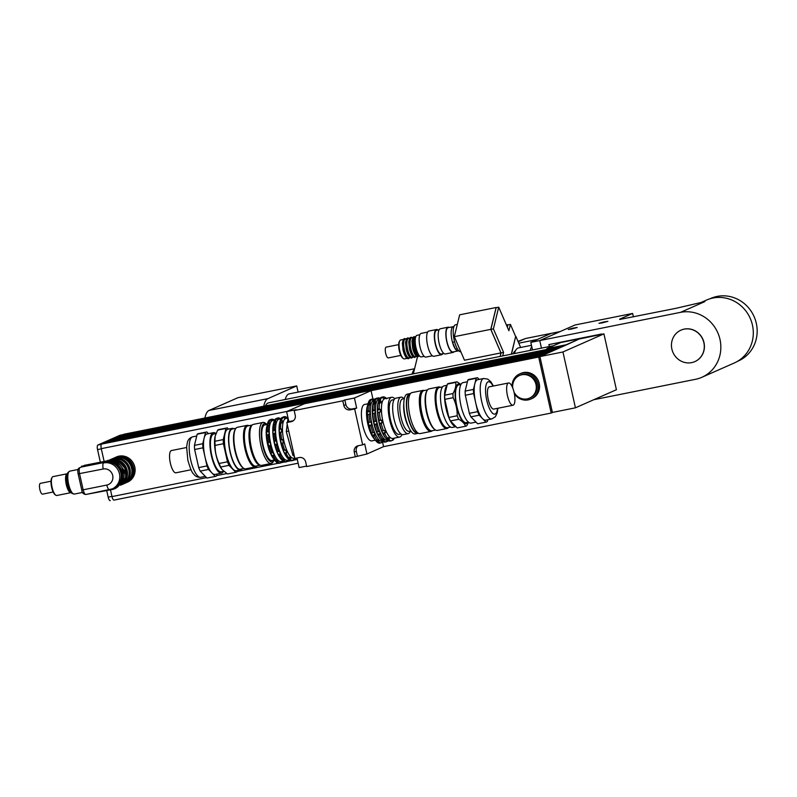 <?xml version="1.0" encoding="UTF-8"?>
<svg xmlns="http://www.w3.org/2000/svg" width="797" height="797" viewBox="0 0 797 797"><rect width="100%" height="100%" fill="white"/><g stroke="black" fill="none" stroke-linecap="round" stroke-linejoin="round"><path stroke-width="1.2" d="M517.99 341.355L524.884 338.785M560.152 331.562L525.502 338.516L518.16 341.754M537.457 339.442L518.787 343.188M531.758 346.615A28.881 9.116 78.7 0 0 530.204 350.401M531.469 345.31L518.448 347.92A28.881 9.116 78.7 0 0 517.831 348.12A28.881 9.116 78.7 0 0 514.473 353.549M559.992 331.632L551.096 333.415L530.812 342.371L532.506 349.933M541.452 348.14L539.758 340.568L530.812 342.371M571.369 329.081L568.261 329.48L572.654 328.185L577.177 327.487L571.369 329.081M602.084 322.924L598.965 323.323L603.369 322.028L607.892 321.33L602.084 322.924M619.717 319.448L675.976 308.319L704.857 301.605A34.381 32.547 -113.8 0 0 702.546 302.163M633.416 316.907L632.639 313.44L575.065 324.977L539.758 340.568L680.508 312.354A34.381 32.547 -113.8 0 1 719.043 336.005A34.381 32.547 -113.8 0 1 701.888 377.29L734.346 362.954A34.381 32.547 -113.8 0 0 751.501 321.669A34.381 32.547 -113.8 0 0 712.976 298.018A34.381 32.547 -113.8 0 0 706.57 300.051L700.872 302.561M619.658 319.169L632.639 313.44M549.342 346.565L548.904 344.583L600.151 334.63M600.081 334.322L548.904 344.583M601.097 333.873L601.217 334.421M691.617 362.625A17.195 16.269 66.2 0 1 672.349 350.81A17.195 16.269 66.2 0 1 680.927 330.167A17.195 16.269 66.2 0 1 702.755 339.313A17.195 16.269 66.2 0 1 694.815 361.619A17.195 16.269 66.2 0 1 691.617 362.625M680.987 330.137A17.195 16.269 66.2 0 1 681.046 330.107A17.195 16.269 66.2 0 1 702.884 339.263A17.195 16.269 66.2 0 1 694.944 361.559A17.195 16.269 66.2 0 1 694.884 361.589M709.908 298.795L710.705 298.447A34.181 32.348 66.2 0 1 717.071 296.424A34.181 32.348 66.2 0 1 755.377 319.936A34.181 32.348 66.2 0 1 738.321 360.971L737.514 361.33M593.835 399.695L695.482 379.312A34.381 32.547 -113.8 0 0 701.888 377.29M502.728 355.91L503.574 352.413L493.413 328.872L498.713 307.174L508.885 330.725L510.429 324.409L515.649 336.503L511.325 354.187M500.167 356.418L501.014 352.932L503.574 352.413M501.014 352.932L490.852 329.38L493.413 328.872M490.852 329.38L496.152 307.692L498.713 307.174M507.33 327.119L507.868 324.927L510.429 324.409M453.951 326.521L453.244 326.66A12.373 3.905 78.7 0 0 452.487 342.262L455.476 349.176A12.373 3.905 78.7 0 0 458.106 350.929A12.373 3.905 -101.3 0 1 452.029 340.409A12.373 3.905 -101.3 0 1 453.244 326.66L448.123 327.687A12.373 3.905 -101.3 0 0 446.908 341.435A12.373 3.905 -101.3 0 0 452.995 351.955L458.813 350.79M454.609 341.843L452.487 342.262M457.358 348.807L455.476 349.176M457.309 324.439L455.535 324.797A13.748 4.344 78.7 0 0 453.613 327.577A13.748 4.344 78.7 0 0 454.918 342.899A13.748 4.344 78.7 0 0 460.845 351.786M490.783 329.36L454.32 336.663L459.66 314.815L496.132 307.503L490.783 329.36L500.954 352.902L464.482 360.214L454.32 336.663M507.281 327.019L507.838 324.738L506.424 325.017M417.489 356.827L413.334 373.823M500.088 356.438L500.954 352.902M515.45 350.78A26.819 8.468 78.7 0 0 513.198 353.808M414.43 369.35A28.881 9.116 78.7 0 0 412.109 374.072A28.881 9.116 78.7 0 1 414.43 369.35M515.629 336.464L511.525 354.137M520.64 347.482L515.858 336.424M414.579 368.742L289.211 393.877A28.881 9.116 78.7 0 0 285.236 399.506M298.098 392.094L296.723 385.917L267.912 398.639A33.006 10.421 78.7 0 0 263.757 406.211M553.556 345.719L268.529 402.854A28.881 9.116 78.7 0 0 265.461 405.872M296.723 385.917L237.865 397.713L209.053 410.435A33.006 10.421 78.7 0 0 204.869 418.176M579.957 338.685L566.159 344.782A4.124 1.305 78.7 0 0 565.83 345.151L579.957 338.685L560.769 342.531L546.971 348.628A4.124 1.305 78.7 0 0 546.453 349.544M580.067 338.855L603.927 333.873L616.41 389.723L575.434 407.815L562.951 351.975L603.927 333.873M540.794 360.543L539.898 356.518L538.682 357.056L551.195 413.045L552.411 412.507L539.918 356.588L565.83 345.151M551.514 408.482L552.401 412.438L575.434 407.815M539.918 356.588L562.951 351.975M542.637 355.392L101.598 444.098L542.618 355.323M543.464 355.024L103.461 443.271L543.454 354.954M544.301 354.655L104.297 442.903L544.281 354.585M545.128 354.286L105.124 442.534L545.118 354.217M545.965 353.918L105.961 442.166L545.945 353.848M546.792 353.549L106.788 441.797L546.782 353.489M547.629 353.181L107.625 441.428L547.609 353.121M548.456 352.822L108.452 441.07L548.446 352.752M549.292 352.453L109.289 440.701L549.272 352.384M550.119 352.085L110.116 440.333L550.109 352.015M550.956 351.716L110.952 439.964L550.936 351.646M551.783 351.347L111.779 439.595L551.773 351.278M552.62 350.979L112.616 439.227L552.6 350.919M553.447 350.61L113.443 438.858L553.437 350.55M554.284 350.242L114.27 438.499L554.264 350.182M555.111 349.883L115.107 438.131L555.101 349.813M555.947 349.514L115.934 437.762L555.927 349.445M556.774 349.146L116.77 437.394L556.754 349.076M557.601 348.777L117.597 437.025L557.591 348.707M558.438 348.409L118.434 436.656L558.418 348.339M559.265 348.04L119.261 436.288L559.255 347.98M560.102 347.671L120.098 435.919L560.082 347.612M560.929 347.313L120.925 435.56L560.919 347.243M121.782 435.272L563.349 346.167A4.124 1.305 -101.3 0 1 563.439 346.137A4.124 1.305 -101.3 0 1 563.589 346.137M377.579 412.527L377.678 409.12L379.213 408.811L380.269 409.469L380.378 411.969L377.828 412.497A22.346 7.053 78.7 0 0 378.894 420.238L381.504 420.129L382.102 422.808L381.235 423.546A22.346 7.053 78.7 0 0 383.516 430.749L384.503 430.41L385.429 432.552L382.63 433.11L381.703 430.968L383.516 430.749M380.269 409.469L377.469 410.037M372.458 413.563L372.558 410.146L374.092 409.837L375.148 410.495L375.257 412.995L372.707 413.523A22.346 7.053 78.7 0 0 373.773 421.264L376.383 421.155L376.981 423.835L376.114 424.572A22.346 7.053 78.7 0 0 378.386 431.775L379.382 431.436L380.308 433.578L377.499 434.136L376.582 431.994L378.386 431.775M375.148 410.495L372.338 411.063M380.378 411.969L377.828 412.497M375.257 412.995L372.707 413.523M369.928 411.541L370.037 414.041L369.021 414.261L367.238 414.609L367.337 411.192L368.872 410.893L369.928 411.541L367.118 412.109M370.037 414.041L367.238 414.609M377.927 403.491L378.655 400.692L380.189 400.383L381.135 401.28L380.727 402.933L379.651 402.615L377.927 403.491M378.186 402.336A21.051 6.645 78.7 0 0 378.157 402.455L378.326 401.847L381.135 401.28M372.797 404.517L373.534 401.718L375.068 401.419L376.005 402.306L375.606 403.959L374.52 403.641L372.797 404.517M373.056 403.392A20.971 6.625 78.7 0 0 373.006 403.551L373.205 402.874L376.005 402.306M370.784 403.352L370.386 405.006L369.3 404.687L367.576 405.563L368.314 402.774L369.848 402.465L370.784 403.352L367.985 403.92L367.178 406.809A18.57 5.858 78.7 0 0 373.375 437.722L375.606 440.552A22.346 7.053 78.7 0 0 375.766 440.751L378.117 439.615L379.123 440.651L378.645 441.837L377.111 442.146L375.317 440.183L371.84 440.89A18.57 5.858 -101.3 0 1 362.446 423.835A18.57 5.858 -101.3 0 1 364.538 404.477L368.025 403.78M381.056 398.321L381.574 397.215L383.108 396.906L383.855 397.753L383.048 398.111L382.012 397.384L380.478 397.693A22.346 7.053 78.7 0 0 378.655 400.692M383.855 397.753L382.829 397.962M375.935 399.347L376.443 398.241L377.977 397.932L378.734 398.779L377.927 399.138L376.881 398.41L375.347 398.719A22.346 7.053 78.7 0 0 373.534 401.718M378.734 398.779L377.708 398.988M370.715 400.393L371.223 399.287L372.757 398.978L373.514 399.835L372.707 400.194L371.661 399.456L370.127 399.765A22.346 7.053 78.7 0 0 368.314 402.774M373.514 399.835L372.488 400.034M386.714 398.819L385.818 397.902A22.346 7.053 78.7 0 0 383.108 396.906M385.429 432.552L384.762 433.638L383.227 433.937A22.346 7.053 78.7 0 0 385.947 438.48A22.346 7.053 78.7 0 0 386.107 438.679L388.468 437.543L389.464 438.579L388.996 439.755L387.462 440.064A22.346 7.053 78.7 0 0 390.171 441.07L391.706 440.761L393.14 439.277L392.801 440.283L391.865 440.462M380.308 433.578L379.641 434.664L378.107 434.973A22.346 7.053 78.7 0 0 380.817 439.506A22.346 7.053 78.7 0 0 380.986 439.705L383.337 438.569L384.343 439.605L383.865 440.791L382.331 441.09A22.346 7.053 78.7 0 0 385.041 442.096L386.585 441.787L388.019 440.303L387.671 441.309L386.744 441.488M377.111 442.146A22.346 7.053 78.7 0 0 379.82 443.142L381.365 442.833L382.799 441.349L382.46 442.355L381.524 442.534M389.464 438.579L386.665 439.137L385.658 438.111M384.343 439.605L381.544 440.163L380.538 439.137M387.462 440.064L386.665 439.137M382.331 441.09L381.544 440.163M379.123 440.651L376.323 441.209M383.227 433.937L382.63 433.11M378.107 434.973L377.499 434.136M375.088 434.624L374.421 435.71L372.886 436.019L372.279 435.182L371.362 433.04L374.162 432.482L375.088 434.624L372.279 435.182M367.487 414.57A22.346 7.053 78.7 0 0 368.553 422.31L371.163 422.211L371.761 424.881L370.894 425.618A22.346 7.053 78.7 0 0 373.165 432.821M370.894 425.618L369.36 425.927A22.346 7.053 78.7 0 0 371.631 433.13M374.421 435.71A22.346 7.053 78.7 0 0 377.3 440.442M372.886 436.019A22.346 7.053 78.7 0 0 375.606 440.552M378.645 441.837A22.346 7.053 78.7 0 0 381.365 442.833M382.46 442.355A22.346 7.053 78.7 0 0 383.138 441.658M374.67 399.417A22.346 7.053 78.7 0 0 372.757 398.978M371.661 399.456A22.346 7.053 78.7 0 0 369.848 402.465M369.021 414.261A22.346 7.053 78.7 0 0 370.087 422.002M369.3 404.687A22.346 7.053 78.7 0 0 368.872 410.893M367.766 404.996A22.346 7.053 78.7 0 0 367.337 411.192M374.231 400.084L373.893 400.154A20.971 6.625 78.7 0 0 371.532 422.012A20.971 6.625 78.7 0 0 382.142 441.279L382.48 441.209M376.114 424.572L374.58 424.881A22.346 7.053 78.7 0 0 376.851 432.084M379.641 434.664A22.346 7.053 78.7 0 0 382.52 439.396M383.865 440.791A22.346 7.053 78.7 0 0 386.585 441.787M387.671 441.309A22.346 7.053 78.7 0 0 388.318 440.661M379.83 398.341A22.346 7.053 78.7 0 0 377.977 397.932M376.881 398.41A22.346 7.053 78.7 0 0 375.068 401.419M374.241 413.215A22.346 7.053 78.7 0 0 375.307 420.955M374.52 403.641A22.346 7.053 78.7 0 0 374.092 409.837M372.986 403.949A22.346 7.053 78.7 0 0 372.558 410.146M379.402 398.968L379.053 399.038A21.051 6.645 78.7 0 0 376.672 420.985A21.051 6.645 78.7 0 0 387.322 440.313L387.681 440.243M381.235 423.546L379.701 423.855A22.346 7.053 78.7 0 0 381.982 431.047M384.762 433.638A22.346 7.053 78.7 0 0 387.641 438.37M388.996 439.755A22.346 7.053 78.7 0 0 391.706 440.761M392.801 440.283A22.346 7.053 78.7 0 0 394.296 438.141M382.012 397.384A22.346 7.053 78.7 0 0 380.189 400.383M379.362 412.188A22.346 7.053 78.7 0 0 380.428 419.929M379.651 402.615A22.346 7.053 78.7 0 0 379.213 408.811M378.117 402.923A22.346 7.053 78.7 0 0 377.678 409.12M394.774 398.739A20.284 6.406 78.7 0 0 391.636 397.295L384.861 398.649A20.284 6.406 78.7 0 0 382.57 419.8A20.284 6.406 78.7 0 0 392.831 438.43L399.616 437.075A20.284 6.406 78.7 0 0 401.947 434.534M382.102 422.808L379.302 423.376L378.894 420.238M381.504 420.129L378.705 420.696M376.981 423.835L374.172 424.402L373.773 421.264M376.383 421.155L373.574 421.723M371.163 422.211L368.553 422.31M371.761 424.881L368.961 425.449L368.353 422.769M373.006 403.551A20.971 6.625 78.7 0 0 380.01 438.48L380.817 439.506M378.157 402.455A21.051 6.645 78.7 0 0 385.18 437.503L385.947 438.48M391.636 397.295A20.284 6.406 78.7 0 0 389.344 418.445A20.284 6.406 78.7 0 0 399.616 437.075M394.097 399.606L392.174 399.994A17.534 5.539 78.7 0 0 390.201 418.276A17.534 5.539 78.7 0 0 399.068 434.375L400.991 433.996M288.026 417.947L287.478 422.261M287.219 424.273L286.282 431.556L292.917 455.466L294.402 456.412M288.733 431.057L286.282 431.556M294.133 455.226L292.917 455.466M362.665 444.846L364.697 443.949L366.939 453.991L355.313 456.811L354.267 452.118A5.499 5.21 66.2 0 1 358.192 445.742L362.665 444.846L354.645 408.951L350.162 409.847A5.499 5.21 66.2 0 1 343.846 405.514L342.8 400.831L344.832 399.935L345.878 404.617A5.499 5.21 -113.8 0 0 352.194 408.951L356.667 408.054L354.645 408.951M358.232 445.732A5.499 5.21 -113.8 0 0 356.299 451.222L357.345 455.914M286.83 422.54L288.853 421.643L286.611 411.601L296.205 409.678L294.183 410.575L295.229 415.267A5.499 5.21 66.2 0 1 291.303 421.643L286.83 422.54L294.85 458.434L299.333 457.538A5.499 5.21 66.2 0 1 305.649 461.871L306.696 466.554L355.313 456.811M306.586 466.086L299.124 467.58L296.982 458.006M344.832 399.935L354.426 398.012L356.667 408.054M288.853 421.643L293.296 420.756M382.59 442.245L383.576 446.639L366.939 453.991M354.426 398.012L371.063 390.66L372.916 398.958M539.898 356.518L304.464 403.72L286.611 411.601M371.063 390.66L538.682 357.056M294.183 410.575L342.8 400.831M551.195 413.045L383.576 446.639M512.082 386.485A13.748 13.021 66.2 0 1 519.654 373.923L520.869 373.385A13.748 13.021 66.2 0 1 523.43 372.568A13.748 13.021 66.2 0 1 538.842 382.032A13.748 13.021 66.2 0 1 531.988 398.54L530.762 399.078A13.748 13.021 66.2 0 1 514.364 393.728M512.78 388.089A12.373 11.716 66.2 0 1 519.475 375.497A12.373 11.716 66.2 0 1 521.786 374.769A12.373 11.716 66.2 0 1 535.654 383.287A12.373 11.716 66.2 0 1 529.477 398.141A12.373 11.716 66.2 0 1 514.005 392.074M519.475 375.497L520.212 375.178A12.373 11.716 66.2 0 1 522.513 374.451A12.373 11.716 66.2 0 1 536.391 382.958A12.373 11.716 66.2 0 1 530.214 397.823L529.477 398.141M519.654 373.923A13.748 13.021 66.2 0 1 522.214 373.106A13.748 13.021 66.2 0 1 537.626 382.57A13.748 13.021 66.2 0 1 530.762 399.078M114.26 457.976A13.748 13.021 66.2 0 1 115.216 457.498A13.748 13.021 66.2 0 1 117.777 456.691A13.748 13.021 66.2 0 1 133.189 466.145A13.748 13.021 66.2 0 1 126.324 482.663A13.748 13.021 66.2 0 1 125.338 483.052M115.216 457.498L116.432 456.96A13.748 13.021 66.2 0 1 118.992 456.153A13.748 13.021 66.2 0 1 134.404 465.607A13.748 13.021 66.2 0 1 127.54 482.125L126.324 482.663M114.021 500.098L298.148 463.196L114.11 500.078A4.124 1.305 -101.3 0 1 114.021 500.098A4.124 1.305 -101.3 0 1 111.988 496.591L110.484 489.846M104.048 461.065L101.279 448.651A4.124 1.305 -101.3 0 1 101.598 444.098M121.762 435.192L123.834 434.275A4.124 1.305 -101.3 0 1 123.914 434.245A4.124 1.305 -101.3 0 1 124.013 434.235M261.555 406.669A4.124 1.305 78.7 0 0 261.466 406.669A4.124 1.305 78.7 0 0 261.376 406.699L154.538 428.119A4.124 1.305 -101.3 0 1 154.628 428.089A4.124 1.305 -101.3 0 1 155.007 428.168M120.158 435.232A4.124 1.305 78.7 0 0 120.058 435.242A4.124 1.305 78.7 0 0 119.978 435.272L97.862 445.035A4.124 1.305 78.7 0 0 97.543 449.598L100.273 461.822M106.708 490.603L108.173 497.139A4.124 1.305 78.7 0 0 110.195 500.646A4.124 1.305 78.7 0 0 110.285 500.616L110.195 500.646M51.008 481.229L40.388 483.351A5.499 1.733 78.7 0 0 39.85 489.468A5.499 1.733 78.7 0 0 42.55 494.14L53.17 492.008M52.064 487.306A9.624 3.039 -101.3 0 1 52.134 477.353A9.624 3.039 -101.3 0 1 53.02 476.616L67.197 473.767A9.624 3.039 78.7 0 0 66.251 484.466A9.624 3.039 78.7 0 0 70.983 492.646L56.796 495.495A9.624 3.039 -101.3 0 1 55.7 495.156A9.624 3.039 -101.3 0 1 52.064 487.306M52.134 477.353L51.695 478.1A8.936 2.819 78.7 0 0 51.636 487.346A8.936 2.819 78.7 0 0 55.003 494.628L55.7 495.156M87.501 494.16L111.401 489.667C128.984 487.027 122.33 457.189 105.144 461.533L105.074 462.3L81.404 467.042L81.473 466.275L105.144 461.533M78.245 473.856L103.231 468.995A8.249 7.811 66.2 0 1 112.706 475.49A8.249 7.811 66.2 0 1 106.828 485.064A5.499 1.733 78.7 0 0 109.528 489.747A5.499 1.733 78.7 0 0 109.647 489.707A13.748 13.021 -113.8 0 0 112.208 488.9L113.632 488.272A13.748 13.021 -113.8 0 0 120.486 471.754A13.748 13.021 -113.8 0 0 105.074 462.3L81.404 467.042M119.889 483.829A13.748 13.021 -113.8 0 0 121.403 469.802A13.748 13.021 -113.8 0 0 110.016 461.473M82.778 466.016L106.449 461.343M121.313 483.201A13.748 13.021 -113.8 0 0 122.818 469.174A13.748 13.021 -113.8 0 0 111.441 460.845M84.193 465.388L107.874 460.716M127.62 481.428A13.41 12.692 -113.8 0 0 131.654 465.279A13.41 12.692 -113.8 0 0 117 457.368M122.14 484.496A13.748 13.021 -113.8 0 0 122.758 484.237L124.382 483.52A13.748 13.021 -113.8 0 0 130.728 465.687A13.748 13.021 -113.8 0 0 113.264 458.365L111.65 459.082A13.748 13.021 -113.8 0 0 111.042 459.361M122.758 484.237A13.748 13.021 -113.8 0 0 129.114 466.394A13.748 13.021 -113.8 0 0 111.65 459.082M124.78 482.683A13.41 12.692 -113.8 0 0 128.815 466.534A13.41 12.692 -113.8 0 0 114.16 458.624M120.496 485.234L121.542 484.775A13.748 13.021 -113.8 0 0 127.889 466.932A13.748 13.021 -113.8 0 0 110.424 459.61L109.378 460.078M120.536 485.194A13.748 13.021 -113.8 0 0 126.265 467.65A13.748 13.021 -113.8 0 0 109.438 460.068M121.662 484.138A13.41 12.692 -113.8 0 0 125.976 467.789A13.41 12.692 -113.8 0 0 110.982 459.959M122.459 483.38A13.41 12.692 -113.8 0 0 125.567 467.969A13.41 12.692 -113.8 0 0 112.078 459.869M454.071 351.736A12.862 4.055 -101.3 0 1 453.085 352.423A12.862 4.055 -101.3 0 1 446.768 341.495A12.862 4.055 -101.3 0 1 448.034 327.208A12.862 4.055 -101.3 0 1 449.209 327.467M453.085 352.423L445.413 353.968A12.862 4.055 -101.3 0 1 439.087 343.039A12.862 4.055 -101.3 0 1 440.352 328.753L448.034 327.208M443.909 353.489L441.418 353.988A12.094 3.816 -101.3 0 1 435.471 343.706A12.094 3.816 -101.3 0 1 436.666 330.267L439.157 329.769M442.773 353.719A12.862 4.055 -101.3 0 1 441.568 354.735A12.862 4.055 -101.3 0 1 435.252 343.806A12.862 4.055 -101.3 0 1 436.517 329.52A12.862 4.055 -101.3 0 1 438.021 329.998M441.568 354.735L433.897 356.279A12.862 4.055 -101.3 0 1 427.571 345.34A12.862 4.055 -101.3 0 1 428.836 331.064L436.517 329.52M432.392 355.801L425.937 357.086A12.094 3.816 -101.3 0 1 419.989 346.805A12.094 3.816 -101.3 0 1 421.185 333.375L427.64 332.08M407.028 358.371L404.468 358.879A9.624 3.039 -101.3 0 1 403.372 358.54A9.624 3.039 -101.3 0 1 399.735 350.69A9.624 3.039 -101.3 0 1 399.805 340.737A9.624 3.039 -101.3 0 1 400.682 340L403.242 339.492M399.805 340.737L399.357 341.485A8.936 2.819 78.7 0 0 399.297 350.73A8.936 2.819 78.7 0 0 402.674 358.022L403.372 358.54M407.795 358.212A9.624 3.039 -101.3 0 1 403.063 350.022M424.163 356.329L421.374 356.897A10.999 3.477 -101.3 0 1 420.119 356.508A10.999 3.477 -101.3 0 1 415.964 347.542A10.999 3.477 -101.3 0 1 416.034 336.155A10.999 3.477 -101.3 0 1 417.05 335.318L419.84 334.76M420.119 356.508L418.724 355.462A9.624 3.039 -101.3 0 1 415.088 347.612A9.624 3.039 -101.3 0 1 415.157 337.659L416.034 336.155M419.312 355.9L418.674 356.03A9.624 3.039 -101.3 0 1 413.942 347.851A9.624 3.039 -101.3 0 1 414.888 337.151L415.526 337.021M417.389 356.289A9.624 3.039 -101.3 0 1 412.657 348.1M416.622 356.438L415.476 356.667A9.624 3.039 -101.3 0 1 410.744 348.488A9.624 3.039 -101.3 0 1 411.69 337.798L412.836 337.559M414.191 356.926A9.624 3.039 -101.3 0 1 409.459 348.747M413.424 357.086L412.278 357.315A9.624 3.039 -101.3 0 1 407.546 349.126A9.624 3.039 -101.3 0 1 408.492 338.436L409.638 338.207M410.993 357.574A9.624 3.039 -101.3 0 1 406.261 349.385M410.226 357.723L409.07 357.953A9.624 3.039 -101.3 0 1 404.338 349.773A9.624 3.039 -101.3 0 1 405.294 339.074L406.44 338.845M400.841 355.402L388.368 357.903A5.499 1.733 -101.3 0 1 385.658 353.22A5.499 1.733 -101.3 0 1 386.206 347.113L398.679 344.613M447.007 428.487L437.404 430.41A21.18 6.685 -101.3 0 1 434.993 429.663A21.18 6.685 -101.3 0 1 426.993 412.398A21.18 6.685 -101.3 0 1 427.142 390.5A21.18 6.685 -101.3 0 1 429.085 388.876L438.679 386.953A21.18 6.685 78.7 0 0 436.597 410.475A21.18 6.685 78.7 0 0 447.007 428.487A21.18 6.685 78.7 0 0 448.522 427.481M434.993 429.663L434.295 429.145A20.493 6.466 -101.3 0 1 426.554 412.438A20.493 6.466 -101.3 0 1 426.694 391.247L427.142 390.5M440.472 387.292A21.18 6.685 78.7 0 0 438.679 386.953M450.584 427.062L447.506 427.68A20.493 6.466 -101.3 0 1 437.433 410.266A20.493 6.466 -101.3 0 1 439.456 387.501L442.534 386.884M508.317 383.048A11.347 3.577 -101.3 0 1 508.556 382.978A11.347 3.577 -101.3 0 1 514.294 393.399A11.347 3.577 -101.3 0 1 513.019 405.225A11.347 3.577 -101.3 0 1 507.35 395.192A11.347 3.577 -101.3 0 1 508.317 383.048M513.019 405.225L493.821 409.07A11.347 3.577 -101.3 0 1 488.162 399.038A11.347 3.577 -101.3 0 1 489.119 386.894A11.347 3.577 -101.3 0 1 489.358 386.824L508.556 382.978M477.672 411.65L469.353 413.324L465.318 395.232L473.627 393.569L477.672 411.65A22.625 7.143 -101.3 0 0 479.196 415.187L485.971 422.141L477.652 423.805L474.265 420.328L470.888 416.861L479.196 415.187M473.448 389.434L465.129 391.108L467.849 379.97L476.168 378.296L473.448 389.434A22.625 7.143 -101.3 0 0 473.627 393.569M479.156 379.402L477.513 377.708A22.625 7.143 -101.3 0 0 477.293 377.738L468.975 379.402A22.625 7.143 -101.3 0 0 467.849 379.97M485.971 422.141A22.625 7.143 -101.3 0 0 486.19 422.101A22.625 7.143 -101.3 0 0 487.306 421.543L487.744 419.76M457.199 415.755L448.88 417.429L444.846 399.337L453.154 397.673C455.944 403.412 457.289 409.439 457.199 415.755A22.625 7.143 78.7 0 0 458.723 419.292C462.419 421.324 464.681 423.635 465.498 426.246L457.179 427.909L450.415 420.955L458.723 419.292M452.975 393.539L444.656 395.212L447.376 384.074L455.695 382.401C456.223 385.828 455.316 389.544 452.975 393.539A22.625 7.143 78.7 0 0 453.154 397.673M460.865 384.473L457.04 381.813A22.625 7.143 78.7 0 0 456.82 381.843A22.625 7.143 78.7 0 0 455.695 382.401M465.498 426.246A22.625 7.143 78.7 0 0 465.717 426.206A22.625 7.143 78.7 0 0 466.833 425.648L468.516 422.211L466.335 422.649A19.258 6.077 -101.3 0 1 456.86 406.281A19.258 6.077 -101.3 0 1 458.763 384.891L460.945 384.453M444.846 399.337A22.625 7.143 -101.3 0 1 444.656 395.212M447.376 384.074A22.625 7.143 -101.3 0 1 448.502 383.506L456.82 381.843M450.415 420.955A22.625 7.143 -101.3 0 1 448.88 417.429M475.998 422.111L471.077 423.097A20.632 6.515 -101.3 0 1 462.101 410.007A20.632 6.515 -101.3 0 1 460.088 386.814A20.632 6.515 -101.3 0 1 462.967 382.64L467.411 381.753M465.318 395.232A22.625 7.143 -101.3 0 1 465.129 391.108M470.888 416.861A22.625 7.143 -101.3 0 1 469.353 413.324M491.809 418.943L485.791 420.149A20.632 6.515 -101.3 0 1 482.583 418.664A20.632 6.515 -101.3 0 1 475.65 402.605A20.632 6.515 -101.3 0 1 474.803 383.865A20.632 6.515 -101.3 0 1 477.682 379.691L483.699 378.485A20.632 6.515 78.7 0 0 481.667 401.399A20.632 6.515 78.7 0 0 491.809 418.943L495.355 416.751L497.189 412.976L497.886 408.253M476.168 378.296A22.625 7.143 -101.3 0 1 477.293 377.738M468.267 422.261A20.244 6.386 -101.3 0 1 456.571 406.41A20.244 6.386 -101.3 0 1 460.696 384.503M455.934 426.624A21.18 6.685 -101.3 0 1 446.061 408.582A21.18 6.685 -101.3 0 1 446.987 385.668M455.984 426.684L452.377 427.411A21.18 6.685 -101.3 0 1 441.966 409.399A21.18 6.685 -101.3 0 1 444.049 385.878L447.087 385.27M435.61 430.071L432.024 430.788A20.493 6.466 -101.3 0 1 429.683 430.061A20.493 6.466 -101.3 0 1 421.952 413.364A20.493 6.466 -101.3 0 1 422.091 392.174A20.493 6.466 -101.3 0 1 423.974 390.6L427.561 389.882M429.683 430.061L429.125 429.653A19.945 6.296 -101.3 0 1 421.603 413.394A19.945 6.296 -101.3 0 1 421.733 392.772L422.091 392.174M431.217 430.788A20.353 6.426 -101.3 0 1 421.483 413.454A20.353 6.426 -101.3 0 1 423.217 390.909M432.283 430.739A20.901 6.595 -101.3 0 1 431.087 431.396A20.901 6.595 -101.3 0 1 420.806 413.623A20.901 6.595 -101.3 0 1 422.868 390.4A20.901 6.595 -101.3 0 1 424.223 390.55M431.087 431.396L420.208 433.578A20.901 6.595 -101.3 0 1 409.927 415.805A20.901 6.595 -101.3 0 1 411.989 392.582L422.868 390.4M417.698 432.751L417.648 432.761A19.596 6.187 -101.3 0 1 408.014 416.094A19.596 6.187 -101.3 0 1 409.947 394.326L409.997 394.316M418.385 433.209A20.284 6.406 -101.3 0 1 417.777 433.429A20.284 6.406 -101.3 0 1 407.805 416.183A20.284 6.406 -101.3 0 1 409.807 393.648A20.284 6.406 -101.3 0 1 410.445 393.628M417.777 433.429L415.227 433.947A20.284 6.406 -101.3 0 1 409.03 427.889A20.284 6.406 -101.3 0 1 405.255 416.701A20.284 6.406 -101.3 0 1 403.87 402.146A20.284 6.406 -101.3 0 1 407.247 394.166L409.807 393.648M409.03 427.889L407.905 425.618A16.508 5.21 -101.3 0 1 404.836 416.512A16.508 5.21 -101.3 0 1 403.71 404.667L403.87 402.146M410.834 430.968L409.11 431.316A16.508 5.21 -101.3 0 1 400.991 417.279A16.508 5.21 -101.3 0 1 402.615 398.948L404.338 398.61M410.485 431.038A18.6 5.868 -101.3 0 1 408.233 433.628A18.6 5.868 -101.3 0 1 399.098 417.807A18.6 5.868 -101.3 0 1 400.931 397.155A18.6 5.868 -101.3 0 1 403.989 398.679M408.233 433.628L403.123 434.654A18.6 5.868 -101.3 0 1 393.977 418.833A18.6 5.868 -101.3 0 1 395.81 398.181L400.931 397.155M248.873 425.708A21.18 6.685 78.7 0 0 247.08 425.359A21.18 6.685 78.7 0 0 244.988 448.89A21.18 6.685 78.7 0 0 255.399 466.893A21.18 6.685 78.7 0 0 256.923 465.886M252.201 425.04L247.847 425.907A20.493 6.466 78.7 0 0 245.835 448.671A20.493 6.466 78.7 0 0 255.907 466.096L260.26 465.219M255.399 466.893L245.805 468.815A21.18 6.685 -101.3 0 1 243.384 468.078A21.18 6.685 -101.3 0 1 235.394 450.813A21.18 6.685 -101.3 0 1 235.533 428.906A21.18 6.685 -101.3 0 1 237.476 427.282L247.08 425.359M235.533 428.906L235.095 429.653A20.493 6.466 78.7 0 0 234.956 450.853A20.493 6.466 78.7 0 0 242.696 467.55L243.384 468.078M186.598 447.515L171.475 450.544A11.347 3.577 78.7 0 0 170.189 462.38A11.347 3.577 78.7 0 0 175.928 472.8L191.061 469.762M281.451 428.965L281.59 432.084L279.279 432.552L279.299 428.666L281.451 428.965L279.139 429.434M275.164 430.231L275.304 433.349L272.992 433.817L273.012 429.922L275.164 430.231L272.853 430.689M269.007 434.614L266.696 435.072L266.716 431.187L268.868 431.486L269.007 434.614M268.868 431.486L266.557 431.954M282.377 420.886L280.066 421.344L280.315 420.308L281.6 420.049L282.377 420.886L281.879 422.948L279.647 422.948A20.971 6.625 78.7 0 0 280.564 441.737A20.971 6.625 78.7 0 0 286.382 456.561L287.099 457.568A22.346 7.053 78.7 0 0 287.657 458.305L289.54 457.219L290.795 458.514L288.474 458.972L287.229 457.687M279.558 423.406L280.066 421.344M276.091 422.141L273.779 422.609L274.029 421.573L275.304 421.314L276.091 422.141L275.583 424.203L273.351 424.213A20.971 6.625 78.7 0 0 274.278 443.002A20.971 6.625 78.7 0 0 280.096 457.827L280.803 458.833A22.346 7.053 78.7 0 0 281.361 459.57L283.244 458.484L284.499 459.769L282.188 460.238L280.933 458.952M273.271 424.671L273.779 422.609M269.794 423.406L267.483 423.865L267.732 422.828L269.017 422.569L269.794 423.406L269.296 425.468L267.134 425.299L266.975 425.927L267.134 425.17L266.726 426.973A19.258 6.077 78.7 0 0 267.563 444.228A19.258 6.077 78.7 0 0 272.913 457.837L274.517 460.088A22.346 7.053 78.7 0 0 275.075 460.825L276.957 459.749L278.203 461.035L277.854 462.111L276.569 462.37L274.636 460.208M266.975 425.927L267.483 423.865M282.845 417.987L283.254 416.921L284.539 416.662L285.157 417.518L284.14 417.967L283.324 417.2L282.038 417.459A22.346 7.053 78.7 0 0 280.315 420.308M285.157 417.518L283.931 417.767M276.549 419.242L276.967 418.186L278.243 417.927L278.87 418.784L277.854 419.232L277.027 418.465L275.752 418.724A22.346 7.053 78.7 0 0 274.029 421.573M278.87 418.784L277.635 419.023M270.263 420.507L270.671 419.441L271.956 419.192L272.574 420.039L271.558 420.487L270.741 419.73L269.456 419.979A22.346 7.053 78.7 0 0 267.732 422.828M272.574 420.039L271.339 420.288M287.787 418.495L287.109 417.618A22.346 7.053 78.7 0 0 284.539 416.662M290.795 458.514L290.437 459.59L289.162 459.849A22.346 7.053 78.7 0 0 291.732 460.796L294.442 459.032L294.223 460.008L293.137 460.228M284.499 459.769L284.14 460.855L282.865 461.104A22.346 7.053 78.7 0 0 285.436 462.061L288.145 460.297L287.936 461.264L286.84 461.483M276.569 462.37A22.346 7.053 78.7 0 0 279.149 463.326L281.849 461.553L281.64 462.529L280.554 462.748M289.162 459.849L288.474 458.972M282.865 461.104L282.188 460.238M278.203 461.035L275.892 461.493M285.585 449.946L286.741 452.626L284.429 453.085L283.274 450.415L285.585 449.946M279.299 451.212L280.454 453.882L278.133 454.35L276.977 451.67L279.299 451.212M286.741 452.626L284.928 453.812L284.429 453.085M280.454 453.882L279.906 454.818L278.631 455.067L278.133 454.35M274.158 455.147L272.335 456.332L270.691 452.935L273.002 452.467L274.158 455.147L271.847 455.605M266.885 434.933A22.346 7.053 78.7 0 0 267.892 442.275L270.044 442.126L270.791 445.473L270.073 446.031A22.346 7.053 78.7 0 0 272.235 452.865M270.073 446.031L268.798 446.29A22.346 7.053 78.7 0 0 270.95 453.124M273.62 456.073A22.346 7.053 78.7 0 0 276.35 460.576M272.335 456.332A22.346 7.053 78.7 0 0 274.517 460.088M277.854 462.111A22.346 7.053 78.7 0 0 280.424 463.067M281.64 462.529A22.346 7.053 78.7 0 0 282.706 461.214M274.457 420.079A22.346 7.053 78.7 0 0 271.956 419.192M270.741 419.73A22.346 7.053 78.7 0 0 269.017 422.569M268.41 425.05A22.346 7.053 78.7 0 0 268.001 430.928M267.134 425.299A22.346 7.053 78.7 0 0 266.716 431.187M268.171 434.674A22.346 7.053 78.7 0 0 269.177 442.016M268.798 446.29L267.892 442.275M273.182 433.668A22.346 7.053 78.7 0 0 274.188 441.02L276.34 440.861L277.087 444.218L276.37 444.766A22.346 7.053 78.7 0 0 278.522 451.61M276.37 444.766L275.085 445.025A22.346 7.053 78.7 0 0 277.246 451.869M279.906 454.818A22.346 7.053 78.7 0 0 282.646 459.311M278.631 455.067A22.346 7.053 78.7 0 0 280.803 458.833M284.14 460.855A22.346 7.053 78.7 0 0 286.721 461.802M287.936 461.264A22.346 7.053 78.7 0 0 288.992 459.949M280.753 418.823A22.346 7.053 78.7 0 0 278.243 417.927M277.027 418.465A22.346 7.053 78.7 0 0 275.304 421.314M274.706 423.785A22.346 7.053 78.7 0 0 274.288 429.673M273.421 424.044A22.346 7.053 78.7 0 0 273.012 429.922M274.457 433.409A22.346 7.053 78.7 0 0 275.473 440.761M275.085 445.025L274.188 441.02M279.468 432.412A22.346 7.053 78.7 0 0 280.484 439.755L282.626 439.605L283.373 442.953L282.656 443.511A22.346 7.053 78.7 0 0 284.818 450.345M282.656 443.511L281.381 443.77A22.346 7.053 78.7 0 0 283.543 450.604M286.203 453.553A22.346 7.053 78.7 0 0 288.932 458.046M284.928 453.812A22.346 7.053 78.7 0 0 287.099 457.568M290.437 459.59A22.346 7.053 78.7 0 0 293.007 460.546M294.223 460.008A22.346 7.053 78.7 0 0 295.488 458.305M283.324 417.2A22.346 7.053 78.7 0 0 281.6 420.049M280.992 422.52A22.346 7.053 78.7 0 0 280.584 428.407M279.717 422.779A22.346 7.053 78.7 0 0 279.299 428.666M280.753 432.153A22.346 7.053 78.7 0 0 281.759 439.496M281.381 443.77L280.484 439.755M282.626 439.605L280.315 440.064M283.373 442.953L281.062 443.411M276.34 440.861L274.019 441.329M277.087 444.218L274.766 444.676M270.044 442.126L267.732 442.594M270.791 445.473L268.479 445.941M274.696 420.039L272.803 420.417A20.971 6.625 78.7 0 0 270.741 443.71A20.971 6.625 78.7 0 0 281.052 461.543L282.935 461.164M280.982 418.774L279.099 419.152A20.971 6.625 78.7 0 0 277.037 442.455A20.971 6.625 78.7 0 0 287.338 460.277L289.231 459.909M288.016 418.066L285.894 418.495A20.284 6.406 78.7 0 0 283.901 441.03A20.284 6.406 78.7 0 0 293.874 458.275L294.77 458.096M266.776 424.233L265.381 423.187A20.901 6.595 78.7 0 0 263 422.45A20.901 6.595 78.7 0 0 260.938 445.672A20.901 6.595 78.7 0 0 271.219 463.446A20.901 6.595 78.7 0 0 273.132 461.842L274.019 460.347A19.527 6.167 -101.3 0 1 262.621 445.234A19.527 6.167 -101.3 0 1 266.776 424.233A19.527 6.167 -101.3 0 1 267.045 424.442M263 422.45L253.396 424.373A20.901 6.595 78.7 0 0 251.483 425.977A20.901 6.595 78.7 0 0 251.344 447.595A20.901 6.595 78.7 0 0 259.234 464.631A20.901 6.595 78.7 0 0 261.615 465.368L271.219 463.446M267.334 424.393L264.813 424.891A18.152 5.728 78.7 0 0 263.03 445.055A18.152 5.728 78.7 0 0 271.956 460.487L274.447 459.989M194.637 449.498L202.956 447.824L207.001 465.916L198.682 467.58L194.637 449.498A22.625 7.143 78.7 0 1 194.448 445.364L197.178 434.226L205.496 432.562L202.767 443.7L194.448 445.364M200.206 471.117L208.525 469.453L215.29 476.397L206.971 478.061L200.206 471.117A22.625 7.143 78.7 0 1 198.682 467.58M215.29 476.397A22.625 7.143 78.7 0 0 215.509 476.367A22.625 7.143 78.7 0 0 216.635 475.809L217.073 474.016M208.485 433.658L206.831 431.964A22.625 7.143 78.7 0 0 206.612 432.004A22.625 7.143 78.7 0 0 205.496 432.562M215.11 445.393L223.429 443.72L227.474 461.812L219.155 463.475C216.366 457.737 215.021 451.71 215.11 445.393A22.625 7.143 -101.3 0 1 214.921 441.259L215.15 436.158L217.651 430.121L225.969 428.457L223.24 439.595L214.921 441.259M220.679 467.012L228.998 465.348L235.763 472.292L227.444 473.966L221.925 469.423L220.679 467.012A22.625 7.143 -101.3 0 1 219.155 463.475M235.763 472.292A22.625 7.143 78.7 0 0 235.982 472.262A22.625 7.143 78.7 0 0 237.107 471.704L237.396 470.509M228.5 429.085L227.304 427.859A22.625 7.143 78.7 0 0 227.085 427.899A22.625 7.143 78.7 0 0 225.969 428.457M227.474 461.812A22.625 7.143 78.7 0 0 228.998 465.348M223.24 439.595A22.625 7.143 78.7 0 0 223.429 443.72M233.9 428.706A21.18 6.685 78.7 0 0 232.106 428.368L228.012 429.185A21.18 6.685 78.7 0 0 226.069 430.808L225.631 431.556A20.493 6.466 78.7 0 0 225.491 452.746A20.493 6.466 78.7 0 0 233.222 469.453L233.919 469.971A21.18 6.685 78.7 0 0 236.34 470.718L240.435 469.891A21.18 6.685 78.7 0 0 241.949 468.885M217.651 430.121A22.625 7.143 -101.3 0 1 218.767 429.563L227.085 427.899M223.618 471.306L221.247 471.774A19.258 6.077 78.7 0 1 211.783 455.406A19.258 6.077 78.7 0 1 213.676 434.026L215.967 433.558A20.632 6.515 78.7 0 0 213.407 432.671A20.632 6.515 78.7 0 0 210.328 449.598A20.632 6.515 78.7 0 0 218.308 471.645A20.632 6.515 78.7 0 0 221.516 473.129A20.632 6.515 78.7 0 0 223.539 471.316M213.407 432.671L207.011 433.957A20.632 6.515 78.7 0 0 204.132 438.131A20.632 6.515 78.7 0 0 204.978 456.87A20.632 6.515 78.7 0 0 211.912 472.92A20.632 6.515 78.7 0 0 215.12 474.414L221.516 473.129M207.001 465.916A22.625 7.143 78.7 0 0 208.525 469.453M202.767 443.7A22.625 7.143 78.7 0 0 202.956 447.824M198.513 433.638A22.625 7.143 78.7 0 0 198.304 433.668A22.625 7.143 78.7 0 0 197.178 434.226M215.12 436.328A20.244 6.386 78.7 0 0 215.08 436.507A20.244 6.386 78.7 0 0 215.967 454.639A20.244 6.386 78.7 0 0 221.576 468.945A20.244 6.386 78.7 0 0 221.775 469.214M226.069 430.808A21.18 6.685 78.7 0 0 225.93 452.706A21.18 6.685 78.7 0 0 233.919 469.971M232.106 428.368A21.18 6.685 78.7 0 0 230.024 451.889A21.18 6.685 78.7 0 0 240.435 469.891M235.962 428.288L232.246 429.035A20.493 6.466 78.7 0 0 230.223 451.799A20.493 6.466 78.7 0 0 240.295 469.224L244.012 468.477M252.171 425.06A20.493 6.466 78.7 0 0 250.437 447.745A20.493 6.466 78.7 0 0 260.22 465.209M251.483 425.977L251.125 426.574A20.353 6.426 78.7 0 0 250.995 447.625A20.353 6.426 78.7 0 0 258.676 464.213L259.234 464.631M704.857 301.605L680.508 312.354M267.912 398.639L209.053 410.435M566.159 344.782L546.971 348.628M354.267 452.118L356.299 451.222M343.846 405.514L345.878 404.617M350.162 409.847L352.194 408.951M291.303 421.643L293.266 420.786M261.376 406.699L563.349 346.167M123.834 434.275L154.538 428.119M111.988 496.591L206.562 477.642M216.684 475.61L226.796 473.577M237.157 471.505L278.253 463.266M280.524 462.808L284.539 462.001M286.82 461.553L290.835 460.746M293.107 460.287L297.301 459.441M101.279 448.651L287.059 411.411M97.543 449.598L101.319 448.841M108.173 497.139L111.949 496.382M97.862 445.035L101.329 444.347M119.978 435.272L122.897 434.684M85.976 494.459A5.499 1.733 -101.3 0 1 85.857 494.489L112.208 488.9A13.748 13.021 -113.8 0 0 119.072 472.382A13.748 13.021 -113.8 0 0 103.66 462.927A5.499 1.733 -101.3 0 0 103.231 468.995M110.524 460.018L118.992 461.622L124.93 468.247L125.826 477.104L121.303 484.437L124.91 479.834L126.185 474.095L124.88 468.078L121.164 463.127L115.794 460.297L110.514 460.018M70.983 492.646L70.823 492.506A10.032 3.168 -101.3 0 1 67.038 484.337A10.032 3.168 -101.3 0 1 67.107 473.956L67.197 473.767M67.107 473.966L67.914 472.591A11.288 3.567 78.7 0 0 67.835 484.267A11.288 3.567 78.7 0 0 72.099 493.463L70.823 492.506M82.589 492.426L74.37 494.07A11.686 3.686 -101.3 0 1 68.622 484.138A11.686 3.686 -101.3 0 1 69.777 471.147L67.914 472.591M79.6 467.789A2.062 1.953 66.2 0 1 79.989 467.67A5.499 1.733 -101.3 0 0 79.561 473.747L83.157 489.816L81.752 489.996L78.156 473.926C77.419 470.399 77.897 468.357 79.6 467.789L81.394 467.002M81.842 489.926L81.752 489.996C81.942 492.646 83.306 494.14 85.857 494.489A5.499 1.733 -101.3 0 1 83.157 489.816L106.828 485.064M497.527 408.323A16.508 5.21 -101.3 0 1 492.925 413.523A16.508 5.21 -101.3 0 1 486.718 400.094A16.508 5.21 -101.3 0 1 486.568 383.546A16.508 5.21 -101.3 0 1 493.074 386.077M192.675 436.826C189.746 437.782 187.953 439.745 187.315 442.704L186.628 447.047L187.833 460.108C190.194 468.317 192.087 472.9 193.522 473.856C195.295 476.407 197.716 477.552 200.784 477.283A20.632 6.515 -101.3 0 1 190.642 459.739A20.632 6.515 -101.3 0 1 192.675 436.826L196.739 436.019M123.914 434.245L154.628 428.089M261.466 406.669L563.439 346.137M120.058 435.242L122.937 434.664M114.808 488.471L122.18 481.617L122.887 471.216L116.561 462.828L106.569 460.905M116.232 487.844L123.605 480.99L124.312 470.589L117.986 462.2L107.984 460.277M74.37 494.07L72.099 493.463M78.136 469.473L69.777 471.147M419.391 355.96L417.708 356.857L415.546 355.362L412.627 348.12L411.949 341.196L412.936 337.42L414.101 336.613L415.576 336.942M416.243 356.518L414.51 357.504L412.338 356L409.429 348.767L408.751 341.833L409.738 338.058L410.903 337.251L412.457 337.639M413.045 357.156L411.312 358.142L409.14 356.638L406.231 349.405L405.553 342.471L406.54 338.695L407.705 337.888L409.26 338.277M409.847 357.803L408.114 358.789L405.942 357.285L403.033 350.052L402.355 343.118L403.342 339.343L404.507 338.536L406.062 338.924M465.717 426.206L457.398 427.879M486.19 422.101L477.871 423.775M493.423 386.007L490.922 381.863L487.824 379.143L483.699 378.485M227.663 473.926L235.982 472.262M198.304 433.668L206.612 432.004M207.19 478.031L215.509 476.367M200.784 477.283L205.327 476.377"/></g></svg>
